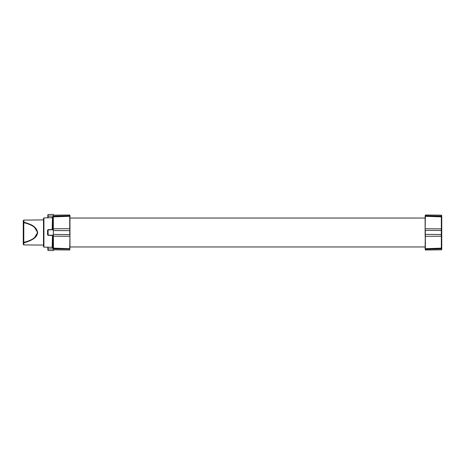 <?xml version="1.0" encoding="UTF-8"?>
<svg xmlns="http://www.w3.org/2000/svg" width="465" height="465" viewBox="0 0 465 465"><rect width="100%" height="100%" fill="white"/><g stroke="black" fill="none" stroke-linecap="round" stroke-linejoin="round"><path stroke-width="0.7" d="M53.184 230.564L69.959 230.623L69.959 248.159M48.11 217.789L48.11 214.551L53.33 214.371L53.33 250.629L48.11 250.449L47.831 247.206L47.831 250.158M53.184 234.436L69.738 234.593L69.959 217.161M69.959 235.848L69.959 234.221M69.959 216.696L69.959 230.78M69.959 217.236L69.959 215.952L69.733 216.632M69.959 230.623L69.959 228.757M53.33 249.845L69.738 249.99L69.733 248.368M53.33 234.511L53.469 248.124L69.733 248.694L69.959 234.377M53.33 248.2L53.475 248.885L53.184 248.176M53.469 247.828L53.475 248.885L69.959 249.048M53.33 230.489L53.33 217.021M53.469 217.172L53.475 216.115L53.184 216.824M53.33 216.8L53.475 216.115L69.738 215.812L69.959 215.231M425.12 218.039L69.959 218.039M52.394 229.64L48.11 229.652L52.179 229.512L52.458 217.422L52.458 229.46L52.911 229.559M53.33 235.528L52.772 235.273L52.987 248.089L52.458 247.578L52.458 235.418L53.33 235.528M52.458 235.418L52.772 235.273M52.911 247.618L52.185 247.723L52.435 247.148M52.435 217.853L52.185 217.277L52.911 217.382M34.59 237.505L37.642 232.5L34.59 227.495M23.825 222.026A0.581 0.488 180 0 0 23.25 222.514L23.25 220.672L23.825 220.09L24.006 222.212C30.144 224.153 36.224 225.81 37.682 232.529C37.171 235.639 35.369 237.975 32.265 239.527C30.213 240.754 27.458 241.841 24.006 242.788L23.802 242.312C41.815 238.167 41.815 226.833 23.802 222.689L23.25 222.514L23.802 222.689L23.825 222.026A0.581 0.488 0 0 0 23.25 222.514L23.802 222.689L23.802 242.312L23.25 242.486A0.581 0.488 0 0 0 23.825 242.974L24.006 242.788M23.825 242.974L23.825 244.91L23.25 244.328L23.25 242.486L23.802 242.312M23.25 242.486L23.25 222.514L23.25 242.486M43.919 247.101L43.495 246.665L43.495 218.335L43.919 217.899L43.919 247.101L52.179 247.316L52.458 235.267L48.11 235.348L47.552 234.779L47.552 230.222L48.11 229.652M52.179 235.488L48.11 235.348M53.33 229.704L48.11 229.884L48.11 235.116L47.552 234.779M47.831 217.794L47.831 214.842L47.831 217.794M48.11 229.884L48.11 235.116L53.33 235.296M43.495 219.631L43.495 245.369L43.495 219.631M425.12 217.236L425.341 215.812L441.32 216.109L441.32 215.15L425.341 215.01L425.347 216.632M441.332 217.161L441.75 215.586L441.75 234.069A0.436 0.43 180 0 1 441.32 234.5L425.12 234.377L425.12 216.841M441.75 247.415L441.75 236.139L441.332 236.243L441.332 248.13L425.347 248.694L425.347 236.296L441.332 236.243L441.332 216.87L425.347 216.306L425.12 230.623M441.75 230.931A0.436 0.43 180 0 0 441.32 230.501L425.341 230.407L425.12 247.839M441.75 217.585L441.332 216.87M441.75 236.139L441.75 234.069M441.75 247.299L441.75 249.414L441.75 248.665L441.32 248.891L441.32 249.85L425.341 249.99L425.341 249.188L441.32 248.891L441.332 247.839M425.12 215.952L425.12 217.161M425.12 229.152L425.12 235.848M425.12 234.377L425.12 236.243M425.12 247.764L425.12 248.798M425.12 249.048L425.347 248.368M441.349 236.017L441.75 236.028M53.33 236.208L69.959 236.243M53.469 216.876L69.733 216.306L69.733 228.704L53.33 228.792M52.458 217.422L52.987 216.911L52.987 229.361M52.51 247.752L52.185 247.316M52.185 217.684L52.51 217.248M53.33 215.987L47.831 216.184M48.11 247.211L48.11 248.938L47.831 248.816M53.33 249.013L48.11 248.938L48.11 250.449M425.12 228.757L441.75 228.861M53.33 215.156L69.738 215.01M425.12 246.962L69.959 246.962M48.11 214.551L47.831 214.842M52.987 248.089L53.33 248.118M52.987 216.911L53.33 216.882M23.825 244.91L43.21 245.078M23.825 220.09L43.21 219.922M43.919 217.899L52.179 217.684M441.32 215.15L441.75 215.586M441.332 248.13L441.75 247.7M441.32 249.85L441.75 249.414"/></g></svg>
